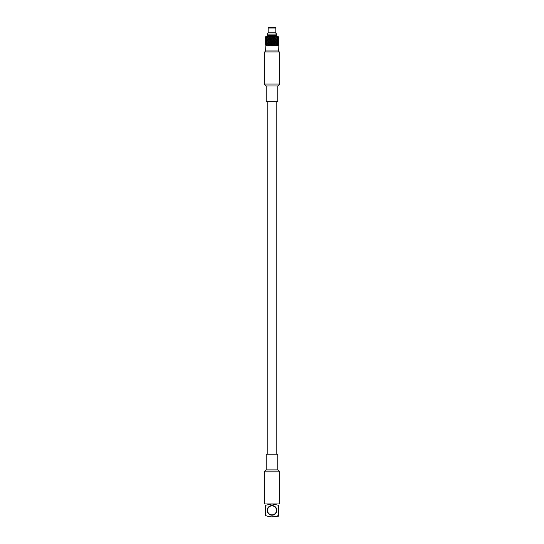 <?xml version="1.0" encoding="UTF-8"?>
<svg xmlns="http://www.w3.org/2000/svg" width="544" height="544" viewBox="0 0 544 544"><rect width="100%" height="100%" fill="white"/><g stroke="black" fill="none" stroke-linecap="round" stroke-linejoin="round"><path stroke-width="0.82" d="M272 503.948L264.289 503.948L264.289 471.825L279.711 471.825L279.711 503.948L272 503.948L265.574 505.24L265.574 515.508C265.574 517.317 265.574 517.317 265.574 515.508C265.574 517.317 265.574 517.317 265.574 515.508C269.831 517.317 274.115 517.317 278.426 515.508C278.426 517.317 278.426 517.317 278.426 515.508C278.426 517.317 278.426 517.317 278.426 515.508L278.426 505.24C278.426 503.438 278.426 503.438 278.426 505.24L272 503.955M266.22 469.894L266.22 454.152L277.78 454.152L277.78 469.894L266.22 469.894L264.289 471.825M276.59 508.912L276.529 508.932A4.753 4.753 0 0 0 276.223 508.191L276.277 508.164M275.686 507.266L275.631 507.307A4.753 4.753 0 0 0 275.067 506.743L275.108 506.688M274.217 506.097L274.183 506.151A4.753 4.753 0 0 0 273.442 505.845L273.462 505.784M272.408 505.573L272.401 505.634A4.753 4.753 0 0 0 271.599 505.634L271.592 505.573M270.538 505.784L270.558 505.845A4.753 4.753 0 0 0 269.817 506.151L269.783 506.097M268.892 506.688L268.933 506.743A4.753 4.753 0 0 0 268.369 507.307L268.314 507.266M267.723 508.164L267.777 508.191A4.753 4.753 0 0 0 267.471 508.932L267.41 508.912M267.199 509.966L267.26 509.973A4.753 4.753 0 0 0 267.26 510.775L267.199 510.782M267.41 511.836L267.471 511.816A4.753 4.753 0 0 0 267.777 512.557L267.723 512.591M268.314 513.482L268.369 513.441A4.753 4.753 0 0 0 268.933 514.012L268.892 514.06M269.783 514.658L269.817 514.597A4.753 4.753 0 0 0 270.558 514.903L270.538 514.964M271.592 515.175L271.599 515.114A4.753 4.753 0 0 0 272.401 515.114L272.408 515.175A4.821 4.821 0 0 1 267.179 510.374A4.821 4.821 0 0 1 271.864 505.56A4.821 4.821 0 0 1 276.814 510.102A4.821 4.821 0 0 1 272.408 515.175M273.462 514.964L273.442 514.903A4.753 4.753 0 0 0 274.183 514.597L274.217 514.658M275.108 514.06L275.067 514.012A4.753 4.753 0 0 0 275.631 513.441L275.686 513.482M276.277 512.591L276.223 512.557A4.753 4.753 0 0 0 276.529 511.816L276.59 511.836M276.495 510.374A4.495 4.495 0 0 1 269.749 514.27A4.495 4.495 0 0 1 269.749 506.478A4.495 4.495 0 0 1 276.495 510.374M276.801 510.782L276.74 510.775A4.753 4.753 0 0 0 276.74 509.973L276.801 509.966M272 516.8L278.412 516.8L272 516.8M265.574 505.24C265.574 503.438 265.574 503.438 265.574 505.24M275.556 32.824L276.624 34.095L275.482 35.38L276.624 34.095L267.179 34.095L276.624 34.088M275.482 35.38L268.26 35.38L267.179 34.095L268.192 32.824L275.822 32.824L275.822 28.002L268.178 28.002L268.178 32.824M277.991 51.938L278.426 50.973L265.574 50.973L266.009 51.938M278.426 50.973L278.147 45.832M278.072 45.832L277.726 45.166L277.263 45.832L276.542 45.166L275.686 45.832L274.842 45.084L275.774 44.418L276.461 45.084L275.774 45.75L275.019 45.084M265.928 45.832L266.274 45.166L266.737 45.832L267.458 45.166L268.131 45.832L269.083 45.166L269.906 45.832L270.994 45.166L271.884 45.832L273.006 45.166L274.094 45.832L274.917 45.166M265.853 45.832L265.574 50.973M275.59 45.75L273.938 44.329L275.774 42.915L276.461 43.588L275.774 44.248L275.019 43.588M274.815 45.084L276.542 43.67L277.134 44.329L276.542 45.002L275.869 44.329M273.938 45.832L272.979 45.084L273.986 44.418M273.006 45.166L272 44.329L275.774 41.419L276.461 42.085L275.774 42.752L275.019 42.085M272.891 45.084L273.938 44.329L273.006 43.67M272 45.832L271.021 45.084L272 44.418M270.994 45.166L270.062 44.329L275.774 39.923L276.461 40.582L275.774 41.256L275.019 40.582M270.885 45.084L272 44.329L270.994 43.67M270.062 45.832L269.158 45.084L270.014 44.418M269.083 45.166L268.226 44.418L267.539 45.084L268.226 45.75L268.981 45.084M268.41 45.75L270.062 44.329L269.158 43.588L273.986 39.923L270.062 36.836L269.158 37.59L268.314 36.836L265.934 36.836M278.426 45.75L278.426 44.418L278.426 45.75M278.113 45.75L278.113 44.418L278.113 45.75M277.195 45.75L277.671 45.084L277.195 44.418L276.624 45.084L277.195 45.75M273.986 45.75L273.115 45.084M272 45.75L271.109 45.084M270.014 45.75L269.185 45.084M267.573 45.084L266.805 44.418L266.329 45.084L266.805 45.75L267.376 45.084M266.417 45.084L265.887 44.418L265.887 45.75L266.227 45.084M265.812 45.084L265.574 44.418L265.635 45.084M275.59 44.418L274.842 45.084L273.938 44.329L274.842 43.588L273.986 42.915M273.877 44.329L272.979 45.084L272 44.329L272.979 43.588L272 42.915M271.884 44.329L271.021 45.084L270.062 44.329L271.021 43.588L270.014 42.915M269.906 44.329L269.158 45.084L267.458 43.67L266.866 44.329L267.458 45.002L268.131 44.329M277.957 44.329L278.344 45.002L278.426 44.329L278.426 39.841L278.344 39.168L277.957 39.841M277.726 45.002L278.072 44.329L277.726 43.67L277.263 44.329L277.726 45.002M274.094 44.329L274.842 45.084M273.006 45.002L272.116 44.329M270.994 45.002L270.123 44.329M269.083 45.002L268.41 44.418M266.934 44.329L266.274 43.67L265.928 44.329L266.274 45.002L266.737 44.329M266.043 44.329L265.656 43.67L265.574 44.329L265.656 42.167L266.043 42.833M265.574 44.329L265.656 45.002L265.853 44.329M278.426 44.329L278.344 43.67L278.147 44.329M275.686 44.329L274.917 43.67M275.59 44.248L274.842 43.588L276.542 42.167L277.134 42.833L276.542 43.5L275.869 42.833M274.815 43.588L273.938 44.329L272.979 43.588L273.938 42.833L273.006 42.167M272.891 43.588L272 44.329L271.021 43.588L272 42.833L270.994 42.167M270.885 43.588L270.062 44.329L268.226 42.915L267.539 43.588L268.226 44.248L268.981 43.588M268.314 44.329L269.083 43.67M268.41 44.248L270.062 42.833L269.083 42.167L272 39.841L268.226 36.917L272.122 36.829M278.426 42.915L278.426 44.248L278.188 43.588M278.113 44.248L278.113 42.915L278.113 44.248M277.195 44.248L277.671 43.588L277.195 42.915L276.624 43.588L277.195 44.248M273.986 44.248L273.115 43.588M272 44.248L271.109 43.588M270.014 44.248L269.185 43.588M267.573 43.588L266.805 42.915L266.329 43.588L266.805 44.248L267.376 43.588M266.417 43.588L265.887 42.915L265.887 44.248L266.227 43.588M275.59 42.915L274.842 43.588L273.938 42.833L274.842 42.085L273.986 41.419M273.877 42.833L272.979 43.588L272 42.833L272.979 42.085L272 41.419M271.884 42.833L271.021 43.588L270.062 42.833L271.021 42.085L270.014 41.419M269.906 42.833L269.158 43.588L267.458 42.167L266.866 42.833L267.458 43.5L268.131 42.833M278.344 43.5L278.344 42.167L278.344 43.5M277.726 43.5L278.072 42.833L277.726 42.167L277.263 42.833L277.726 43.5M274.917 43.5L274.094 42.833M273.006 43.5L272.116 42.833M270.994 43.5L270.123 42.833M269.083 43.5L268.41 42.915M266.934 42.833L266.274 42.167L265.928 42.833L266.274 43.5L266.737 42.833M265.812 42.085L265.853 42.833M275.686 42.833L274.917 42.167M275.59 42.752L274.842 42.085L276.542 40.664L277.134 41.337L276.542 42.004L275.869 41.337M274.815 42.085L273.938 42.833L272.979 42.085L273.938 41.337L273.006 40.664M272.891 42.085L272 42.833L271.021 42.085L272 41.337L270.994 40.664M270.885 42.085L270.062 42.833L268.226 41.419L267.539 42.085L268.226 42.752L268.981 42.085M268.314 42.833L269.083 42.167M268.41 42.752L270.062 41.337L269.083 40.664L270.062 39.841L267.458 37.672L266.866 38.338L267.458 39.005L268.131 38.338M278.113 42.752L278.113 41.419L278.113 42.752M277.195 42.752L277.671 42.085L277.195 41.419L276.624 42.085L277.195 42.752M273.986 42.752L273.115 42.085M272 42.752L271.109 42.085M270.014 42.752L269.185 42.085M267.573 42.085L266.805 41.419L266.329 42.085L266.805 42.752L267.376 42.085M266.417 42.085L265.887 41.419L265.887 42.752L266.227 42.085M275.59 41.419L274.842 42.085L273.938 41.337L274.842 40.582L273.986 39.923M273.877 41.337L272.979 42.085L272 41.337L272.979 40.582L272 39.923M271.884 41.337L271.021 42.085L270.062 41.337L271.021 40.582L270.014 39.923M269.906 41.337L269.158 42.085L267.458 40.664L266.866 41.337L267.458 42.004L268.131 41.337M265.635 42.085L265.656 40.664L266.043 41.337M278.344 42.004L278.344 40.664L278.344 42.004M277.726 42.004L278.072 41.337L277.726 40.664L277.263 41.337L277.726 42.004M274.917 42.004L274.094 41.337M273.006 42.004L272.116 41.337M270.994 42.004L270.123 41.337M269.083 42.004L268.41 41.419M266.934 41.337L266.274 40.664L265.928 41.337L266.274 42.004L266.737 41.337M265.812 40.582L265.853 41.337M275.686 41.337L273.938 39.841L274.842 39.086L273.938 38.338L272 36.836L271.021 37.59L270.062 36.836M274.815 40.582L273.938 41.337L272 39.841L274.842 37.59L273.938 36.836L272.891 37.59L272 36.836M272.891 40.582L272 41.337L270.062 39.841L273.938 36.836M270.885 40.582L270.062 41.337L268.226 39.923L267.539 40.582L268.226 41.256L268.981 40.582M268.314 41.337L269.083 40.664M268.41 41.256L269.158 40.582L267.458 39.168L266.866 39.841L267.458 40.501L268.131 39.841M278.113 41.256L278.113 39.923L278.113 41.256M277.195 41.256L277.671 40.582L277.195 39.923L276.624 40.582L277.195 41.256M273.986 41.256L273.115 40.582M272 41.256L271.109 40.582M270.014 41.256L269.185 40.582M267.573 40.582L266.805 39.923L266.329 40.582L266.805 41.256L267.376 40.582M266.417 40.582L265.887 39.923L265.887 41.256L266.227 40.582M276.338 36.196L276.338 35.394L267.662 35.394L267.662 36.196M275.822 28.002L275.536 27.2L268.464 27.2L268.178 28.002M278.072 36.836L277.263 36.836L277.726 37.502L278.14 36.829L278.344 37.502L278.426 36.836L277.78 36.196L266.22 36.196L265.581 36.836L266.274 37.502L266.737 36.836M273.877 36.836L272.116 36.836L273.006 37.502L274.101 36.829L275.686 36.836L274.917 37.502L274.094 36.836M277.27 36.829L275.692 36.829M268.131 36.836L267.458 37.502L266.866 36.836M269.912 36.836L269.083 37.502L268.41 36.917M271.891 36.836L270.994 37.502L270.123 36.836M277.134 36.836L276.542 37.502L275.869 36.836M265.853 36.836L265.656 37.502L265.574 36.836M269.083 37.502L270.014 36.917M270.994 37.502L272 36.917M273.006 37.502L272.116 38.338L271.021 37.59L270.062 38.338L269.158 37.59L268.41 38.257L269.083 37.672M274.917 37.502L275.59 36.917M266.227 37.59L265.887 38.257L265.887 36.917L266.417 37.59M267.376 37.59L266.805 38.257L266.329 37.59L266.805 36.917L267.573 37.59M268.981 37.59L268.226 38.257L267.539 37.59L268.226 36.917M274.815 37.59L273.938 38.338L274.917 39.005L275.686 38.338L273.986 36.917M275.019 37.59L275.774 36.917L276.461 37.59L275.774 38.257L274.842 37.59L274.094 38.338M276.624 37.59L277.195 36.917L277.671 37.59L277.195 38.257L276.427 37.59M277.583 37.59L278.113 36.917L278.113 38.257L277.773 37.59M278.365 37.59L278.426 36.917L278.426 38.257L278.188 37.59M265.635 37.59L265.574 36.917L265.574 38.257L265.812 37.59M269.185 37.59L270.014 38.257L270.885 37.59M270.014 38.257L270.994 37.672M271.109 37.59L272 38.257L272.891 37.59M272 38.257L271.109 39.086L270.062 38.338L269.158 39.086L268.226 38.42L267.539 39.086L268.226 39.753L268.981 39.086M273.986 38.257L273.115 37.59M265.853 38.338L265.656 37.672L265.656 39.005L266.043 38.338M266.737 38.338L266.274 39.005L265.928 38.338L266.274 37.672L266.934 38.338M273.877 38.338L272.979 39.086L273.986 38.42L273.006 37.672M275.59 38.257L274.917 37.672M275.869 38.338L276.542 37.672L277.134 38.338L276.542 39.005L275.679 38.338M277.263 38.338L277.726 37.672L278.072 38.338L277.726 39.005L277.066 38.338M277.957 38.338L278.344 37.672L278.344 39.005L278.147 38.338M268.41 38.42L269.083 39.005L269.906 38.338M269.083 39.005L270.014 38.42M270.123 38.338L270.994 39.005L271.884 38.338M270.994 39.005L270.123 39.841L269.158 39.086L268.41 39.753L269.083 39.168M273.006 39.005L272.116 38.338M274.917 39.005L275.59 38.42M266.227 39.086L265.887 39.753L265.887 38.42L266.417 39.086M267.376 39.086L266.805 39.753L266.329 39.086L266.805 38.42L267.573 39.086M272.891 39.086L272 39.841L273.006 39.168L272 38.42M274.815 39.086L273.938 39.841L274.917 40.501L275.686 39.841L273.986 38.42M275.019 39.086L275.774 38.42L276.461 39.086L275.774 39.753L274.842 39.086L274.094 39.841M276.624 39.086L277.195 38.42L277.671 39.086L277.195 39.753L276.427 39.086M277.773 39.086L278.113 38.42L278.113 39.753L277.583 39.086M278.188 39.086L278.426 38.42L278.426 39.753L278.365 39.086M265.635 39.086L265.574 39.753L265.812 39.086M269.185 39.086L270.014 39.753L270.885 39.086M272 39.753L271.109 39.086M273.986 39.753L273.115 39.086M265.853 39.841L265.656 39.168L265.656 40.501L266.043 39.841M266.737 39.841L266.274 40.501L265.928 39.841L266.274 39.168L266.934 39.841M271.884 39.841L271.021 40.582L272 39.841L270.994 39.168M273.877 39.841L272.979 40.582L273.938 39.841L273.006 39.168M275.59 39.753L274.917 39.168M275.869 39.841L276.542 39.168L277.134 39.841L276.542 40.501L275.679 39.841M277.263 39.841L277.726 39.168L278.072 39.841L277.726 40.501L277.066 39.841M269.083 40.501L268.41 39.923M270.994 40.501L270.123 39.841M273.006 40.501L272.116 39.841M274.917 40.501L275.59 39.923M278.147 39.841L278.344 40.501L278.426 39.841M265.635 40.582L265.574 39.841M264.289 51.938L279.711 51.938L279.711 84.062L264.289 84.062L264.289 51.938M277.78 85.993L277.78 101.735L266.22 101.735L266.22 85.993L277.78 85.993L279.711 84.062M277.78 469.894L279.711 471.825M267.825 101.735L267.825 454.152M276.175 101.735L276.175 454.152M265.574 44.248L265.574 42.915M278.426 42.752L278.426 41.419M265.574 42.752L265.574 41.419M278.426 41.256L278.426 39.923M265.574 41.256L265.574 39.923M266.22 85.993L264.289 84.062"/></g></svg>
